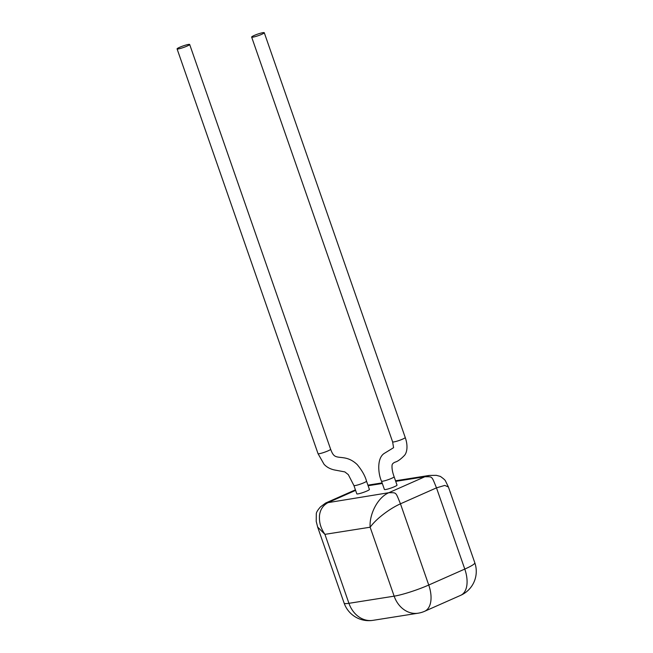 <?xml version="1.0" encoding="UTF-8"?>
<svg xmlns="http://www.w3.org/2000/svg" width="653" height="653" viewBox="0 0 653 653"><rect width="100%" height="100%" fill="white"/><g stroke="black" fill="none" stroke-linecap="round" stroke-linejoin="round"><path stroke-width="0.98" d="M397.016 485.089A6.677 0.808 160.8 0 1 392.812 487.375A6.677 0.808 160.8 0 1 385.637 489.53A6.677 0.808 160.8 0 1 384.413 489.472L381.515 481.155A6.677 0.808 160.8 0 0 382.74 481.204A6.677 0.808 160.8 0 0 389.914 479.049A6.677 0.808 160.8 0 0 394.118 476.763L397.016 485.089M263.037 32.65A6.677 0.833 160.9 0 1 264.269 32.715A6.677 0.833 160.9 0 1 260.065 35.009A6.677 0.833 160.9 0 1 252.882 37.148A6.677 0.833 160.9 0 1 251.65 37.082A6.677 0.833 160.9 0 1 255.854 34.78A6.677 0.833 160.9 0 1 263.037 32.65M366.513 481.13A6.677 0.808 -19.2 0 1 362.309 483.416A6.677 0.808 -19.2 0 1 355.134 485.571A6.677 0.808 -19.2 0 1 353.91 485.514L356.807 493.839A6.677 0.808 -19.2 0 0 358.032 493.888A6.677 0.808 -19.2 0 0 365.207 491.733A6.677 0.808 -19.2 0 0 369.41 489.448L366.513 481.13C365.125 475.947 362.023 470.438 357.215 464.601C350.498 458.186 344.531 457.965 341.878 457.549C334.94 456.855 333.446 456.651 330.63 449.256L189.672 44.477A6.677 0.792 -19.3 0 0 188.448 44.437A6.677 0.792 -19.3 0 0 181.281 46.616A6.677 0.792 -19.3 0 0 177.077 48.893A6.677 0.792 -19.3 0 0 178.293 48.934A6.677 0.792 -19.3 0 0 185.46 46.755A6.677 0.792 -19.3 0 0 189.672 44.477M355.599 490.37L328.941 502.173C323.292 504.851 320.125 509.422 319.448 515.894C319.268 522.155 320.141 527.118 324.916 534.358L317.627 527.02M355.42 489.848L325.659 503.022L388.845 492.705C377.369 497.562 369.165 514.793 370.137 527.216L324.916 534.358L348.931 603.315L394.151 596.165L370.137 527.216C373.238 523.037 377.434 518.898 382.731 514.784C388.747 510.099 394.657 506.442 400.46 503.814L428.743 585.031L464.781 569.073L436.49 487.856L400.46 503.814C395.392 491.538 396.706 492.795 388.845 492.705L424.883 476.747L395.718 481.359M367.925 485.187L369.59 484.877L367.933 485.212M395.514 480.779L429.168 475.457L424.883 476.747C432.735 476.837 431.421 475.58 436.49 487.856L444.766 485.416L448.407 486.975L445.542 481.081C445.297 480.216 443.567 478.657 440.351 476.404L436.294 475.327L429.152 475.466M264.269 32.715L405.227 437.494A6.677 0.833 160.9 0 1 401.024 439.787A6.677 0.833 160.9 0 1 393.841 441.926A6.677 0.833 160.9 0 1 392.608 441.852L393.588 447.68L384.16 453.468C376.357 458.553 378.454 474.894 381.515 481.155M353.91 485.514L348.302 474.625L344.841 471.907L335.601 470.176C330.769 469.36 326.908 467.385 324.035 464.259L318.035 453.672A6.677 0.792 -19.3 0 0 319.252 453.713A6.677 0.792 -19.3 0 0 326.418 451.533A6.677 0.792 -19.3 0 0 330.63 449.256M382.323 483.481L368.112 485.726M325.643 503.03L320.509 506.859C317.831 509.903 316.427 512.172 316.297 513.674L316.215 521.372L317.725 527.289L344.123 603.103A26.169 3.183 160.8 0 0 348.931 603.315A26.169 21.541 81 0 0 372.92 620.35L418.149 613.2A26.169 21.541 81 0 1 394.151 596.165A26.169 3.183 160.8 0 0 428.743 585.031A26.169 14.521 66.1 0 1 424.654 611.281L460.692 595.324A26.169 14.521 -113.9 0 0 464.781 569.073A26.169 3.183 160.8 0 0 474.813 562.788L448.407 486.983M405.227 437.494C408.452 446.579 406.648 453.076 404.485 455.386C400.762 459.23 397.644 461.475 395.147 462.12C393.204 462.944 392.175 463.981 392.061 465.23C391.767 468.323 392.453 472.168 394.118 476.763M344.123 603.103A26.169 26.169 0 0 0 372.92 620.35M418.149 613.2A26.169 26.169 0 0 0 424.654 611.281M369.606 484.877L382.119 482.894M460.692 595.324A26.169 26.169 0 0 0 474.813 562.788M318.035 453.672L177.077 48.893M251.65 37.082L392.608 441.852"/></g></svg>
